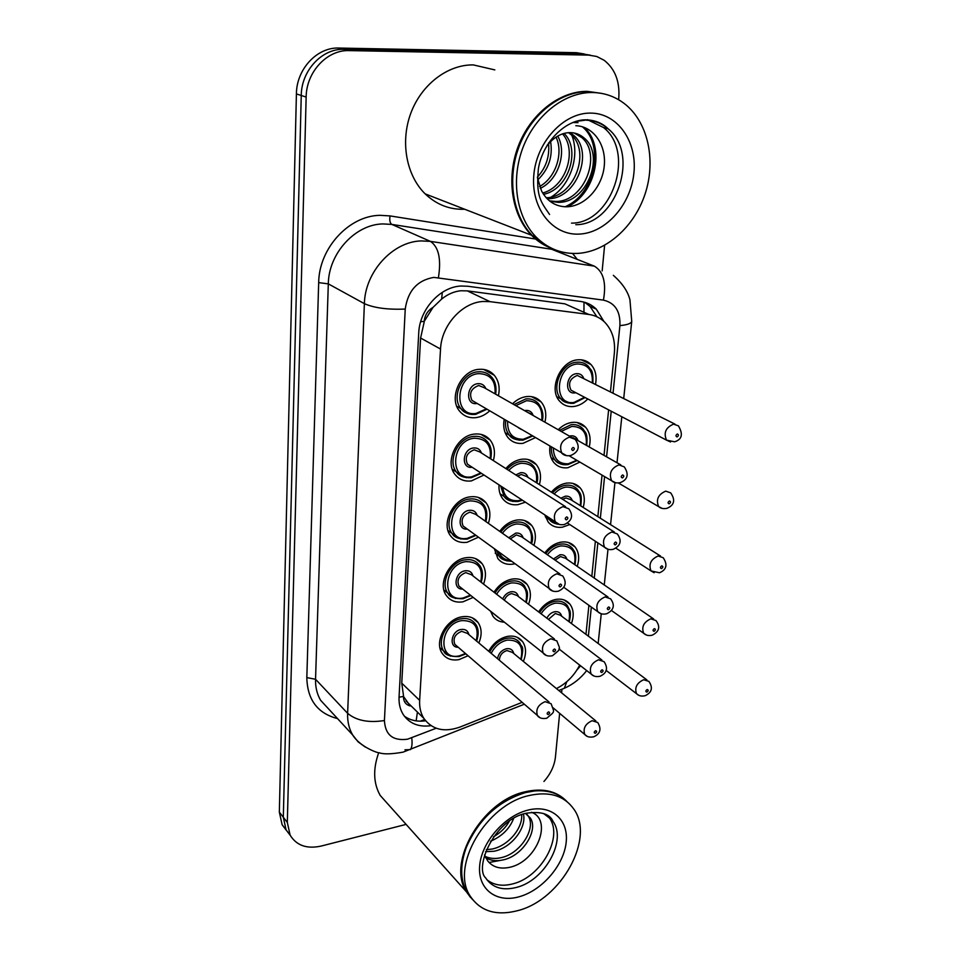 <?xml version="1.0" encoding="UTF-8"?>
<svg xmlns="http://www.w3.org/2000/svg" width="961" height="961" viewBox="0 0 961 961"><rect width="100%" height="100%" fill="white"/><g stroke="black" fill="none" stroke-linecap="round" stroke-linejoin="round"><path stroke-width="1.44" d="M587.784 398.959C583.555 403.332 578.834 405.854 573.621 406.527C568.131 407.056 563.566 405.386 559.927 401.482C547.878 389.601 560.347 360.543 577.933 359.81C583.135 359.39 587.495 360.976 590.991 364.543C595.448 369.577 596.961 376.051 595.556 383.992M558.461 429.495C562.617 425.423 567.182 423.056 572.155 422.396C577.597 421.843 582.078 423.453 585.585 427.213C589.85 432.318 591.087 438.805 589.297 446.673M579.843 462.073L567.963 467.731C562.257 468.415 557.584 466.71 553.944 462.637C550.449 458.349 549.127 452.919 549.956 446.336M551.362 492.176C555.794 487.071 560.852 484.056 566.546 483.131C572.203 482.446 576.78 484.068 580.276 487.984C584.36 493.161 585.333 499.636 583.183 507.432M569.777 524.538L562.473 527.169C556.563 527.985 551.806 526.28 548.19 522.051L544.959 515.312M544.791 552.947C549.332 546.929 554.761 543.313 561.092 542.124C566.942 541.295 571.603 542.905 575.074 546.965C578.978 552.179 579.687 558.629 577.225 566.341M538.616 611.917C543.169 605.082 548.887 600.913 555.794 599.424C561.825 598.451 566.546 600.048 569.981 604.217C573.705 609.454 574.185 615.881 571.411 623.497M512.549 403.776C516.85 399.584 521.607 397.181 526.796 396.545C532.598 396.04 537.367 397.818 541.091 401.89C545.464 407.212 546.773 413.867 545.007 421.855M535.265 437.687L523.012 443.345C516.922 443.982 511.949 442.096 508.081 437.675C504.213 432.786 502.915 426.684 504.189 419.38M505.846 468.584C510.423 463.25 515.721 460.127 521.727 459.226C527.757 458.565 532.634 460.367 536.334 464.607C540.526 470.013 541.548 476.668 539.385 484.584M525.174 502.255L518.051 504.621C511.757 505.426 506.687 503.528 502.855 498.939C499.948 495.179 498.675 490.53 499.023 484.993M499.708 531.361C504.393 525.018 510.087 521.246 516.814 520.045C523.048 519.24 527.997 521.03 531.673 525.415C535.673 530.868 536.418 537.511 533.896 545.355M514.856 563.771L513.246 564.107C506.759 565.056 501.618 563.182 497.822 558.461L494.422 548.863M494.014 592.216C498.675 584.985 504.681 580.612 512.033 579.087C518.447 578.126 523.469 579.903 527.096 584.408C530.904 589.886 531.397 596.505 528.55 604.265M488.681 651.234C493.209 643.233 499.444 638.284 507.396 636.422C513.967 635.317 519.036 637.059 522.604 641.66C526.244 647.137 526.496 653.72 523.349 661.396M489.702 410.84C485.485 414.744 480.812 417.026 475.707 417.663C469.196 418.275 463.887 416.173 459.766 411.344C447.982 398.383 460.86 370.153 479.046 369.336C485.233 368.868 490.314 370.838 494.278 375.27C498.771 380.82 500.152 387.643 498.411 395.752M483.948 475.046L471.346 480.92C464.607 481.689 459.19 479.587 455.118 474.59C444.27 462.001 457.028 435.309 474.578 434.072C481.017 433.447 486.218 435.441 490.158 440.054C494.447 445.7 495.504 452.547 493.341 460.595M478.422 537.199L467.118 542.28C460.175 543.217 454.697 541.115 450.673 535.974C440.655 523.781 453.268 498.447 470.253 496.837C476.908 496.056 482.194 498.05 486.086 502.819C490.182 508.525 490.951 515.36 488.38 523.337M473.136 597.406L463.01 601.814C455.898 602.907 450.361 600.841 446.421 595.604C437.147 583.783 449.604 559.662 466.049 557.716C472.908 556.779 478.242 558.749 482.086 563.639C485.99 569.38 486.482 576.204 483.539 584.096M468.055 655.762L459.034 659.606C451.766 660.856 446.192 658.838 442.324 653.528C433.723 642.092 446.012 619.052 461.977 616.794C468.992 615.701 474.386 617.647 478.146 622.62C481.869 628.386 482.098 635.161 478.842 642.969M580 310.547L564.888 303.844L467.322 290.883L460.787 290.751C453.988 291.471 447.622 294.246 441.652 299.063L433.003 307.4C427.741 310.487 424.798 315.172 424.185 321.442L420.678 321.659M610.475 391.535L614.355 353.095C615.424 340.446 612.277 330.212 604.889 322.367C600.457 317.959 595.111 315.328 588.865 314.463L489.978 301.646L483.203 301.466C462.133 302.415 441.447 325.383 440.534 349.047L419.645 700.365C419.284 707.272 420.678 713.266 423.837 718.36C432.15 729.723 444.21 732.618 460.019 727.045L522.027 702.395M424.185 321.442L433.003 307.4M410.239 705.963L403.476 696.437C403.44 701.566 405.698 704.737 410.239 705.963M572.84 545.464L572.9 544.827M578.426 486.855L578.486 486.23M424.149 322.211L420.594 338.02L401.758 683.175L403.512 695.8M585.97 634.38L588.901 605.334M591.82 576.396L595.364 541.259M597.85 516.658L602.042 475.106M604.061 455.058L608.625 409.866M556.443 688.581C566.473 683.475 574.222 675.655 579.699 665.12M504.237 622.199C499.468 621.923 495.72 619.953 492.993 616.301L490.639 611.352M486.494 437.784L487.503 437.459M483.083 500.753L483.863 500.489M531.217 461.46L532.202 461.136M527.373 522.508L528.178 522.243M290.294 835.445L286.09 829.884L283.315 817.246L301.249 95.475C301.346 70.585 322.103 48.302 344.05 49.323L582.51 53.888L590.318 55.185L582.51 53.888L344.05 49.323C322.103 48.302 301.346 70.585 301.249 95.475L283.315 817.246L286.09 829.884L290.294 835.445M286.294 830.256L282.126 824.718L279.339 812.129L296.408 93.914C296.481 69.156 317.106 47.029 338.957 48.05L576.468 52.699L584.216 53.972M603.928 321.454L596.3 309.142C591.952 304.889 586.739 302.331 580.684 301.466L467.791 286.246L461.028 286.03C440.006 286.846 419.513 309.538 418.732 333.023L399.055 696.941C398.743 703.632 400.112 709.47 403.188 714.467C409.422 723.609 418.696 727.345 431.008 725.675M406.107 824.394L321.166 846.064C306.811 849.188 296.456 845.524 290.102 835.097L287.315 822.424L306.151 97.073C306.283 72.015 327.16 49.6 349.215 50.609L588.625 55.101L596.781 56.495L604.181 60.303C615.04 68.904 619.905 81.421 618.788 97.866L618.608 99.716M559.638 713.326L555.446 756.98C554.449 765.761 550.617 773.929 543.938 781.461M604.613 245.307L602.163 270.894M561.909 689.65L561.608 692.821M425.591 720.786C417.362 721.939 410.275 720.39 404.329 716.149M584.72 302.319L590.018 306.403L596.925 316.77M552.875 248.863C544.863 246.124 537.728 241.571 531.469 235.217C511.901 215.348 505.954 178.326 518.279 146.132C530.532 113.903 559.554 91.103 587.207 91.355L601.394 93.349M464.692 209.246L464.259 209.27C449.412 209.678 436.39 204.549 425.17 193.87C406.479 175.635 400.1 142.228 410.731 113.434C421.29 84.628 447.622 64.447 473.353 64.916L494.819 69.901M544.923 244.43L533.715 236.094M553.284 249.043C545.44 246.292 538.448 241.788 532.298 235.541C512.73 215.66 506.795 178.614 519.132 146.384C531.385 114.131 560.431 91.307 588.096 91.571L601.85 93.433M577.669 253.404C561.704 254.136 547.842 248.671 536.082 237.019C516.477 217.078 510.567 179.899 522.964 147.55C535.277 115.176 564.419 92.256 592.156 92.508C604.974 92.7 616.313 96.881 626.152 105.037C648.603 123.921 655.991 161.496 645.011 194.23C634.092 227.012 606.187 251.77 577.669 253.404M587.435 119.657L603.616 127.585C635.906 153.039 611.604 223.589 571.519 223.132M574.306 133.038L581.837 137.627C602.415 154.673 584.276 202.495 555.374 201.414L549.464 200.861M548.659 142.853L552.215 140.126C557.752 135.273 563.494 132.774 569.453 132.63C575.074 132.474 580.12 134.396 584.576 138.396C605.166 155.466 586.967 203.408 558.005 202.327L549.932 201.233M568.588 132.666L571.026 134.636C591.039 151.177 574.558 197.486 546.196 197.75M570.041 132.618L573.705 135.381C594.234 152.319 576.3 199.792 547.542 198.699L547.085 198.699M562.521 133.891C577.321 149.952 566.522 186.806 542.689 193.005M564.071 133.423C580.864 149.279 569.02 189.329 543.542 194.338M556.023 137.135C563.614 152.559 556.107 177.569 539.517 186.554M557.704 136.09C566.99 151.886 558.761 179.791 540.25 188.368M548.563 143.585C549.74 156.451 546.052 167.586 537.475 177.004M550.593 141.543C552.983 156.499 548.695 169.292 537.752 179.923M516.79 153.243L519.048 146.613M537.439 177.713L541.584 191.035C547.049 200.933 554.929 206.183 565.248 206.771C583.988 207.492 601.91 188.044 604.193 166.601C606.703 145.123 593.514 126.275 575.819 125.711M547.193 145.159L552.215 140.126M572.768 122.491L578.017 122.672M582.618 126.996C604.601 145.291 594.895 194.338 565.044 206.771M527.012 128.63L529.703 126.059M583.976 127.357C605.67 145.423 596.565 193.69 567.338 206.759M570.918 133.171L571.627 134.792M571.891 135.477C579.951 155.586 570.726 185.077 551.242 196.993M470.71 897.646L466.361 891.736C446.541 862.185 482.35 800.837 524.934 791.852C541.656 787.972 555.026 790.591 565.044 799.708M389.001 805.282L380.232 795.468C373.373 783.371 372.868 769.1 378.73 752.667M472.596 899.652L467.022 892.481C460.139 879.988 459.935 864.9 466.385 847.206C478.746 819.144 498.507 800.921 525.655 792.537L534.292 790.987C548.058 789.81 558.954 793.342 566.99 801.606M518.52 910.439C496.537 916.313 480.38 911.448 470.025 895.844C450.204 866.245 486.17 804.657 528.862 795.588C549.091 791.083 564.047 795.552 573.717 808.958C595.183 837.944 561.656 899.088 518.52 910.439M547.482 815.457L549.524 818.099C563.326 837.007 541.367 876.684 513.402 883.712C502.651 886.631 493.798 885.273 486.819 879.663M527.217 814.616L528.118 815.889C536.61 827.926 520.514 854.245 500.345 857.825C494.843 859.014 489.738 858.521 485.017 856.347M525.547 813.559L530.304 818.015C538.797 830.064 522.664 856.431 502.471 860.035C496.26 861.368 490.663 860.612 485.653 857.765M521.655 814.676C522.916 828.262 508.069 845.968 491.972 849.068L486.314 849.68M523.421 814.063C526.916 827.613 511.468 847.962 494.05 851.242L485.557 851.698M509.318 821.199C505.81 827.565 500.525 832.779 493.437 836.839M513.63 818.46C509.606 828.814 501.906 836.406 490.542 841.223M484.524 854.93L487.683 860.84C492.5 866.882 499.36 869.128 508.285 867.579C536.851 862.87 553.068 819.937 531.529 812.285M500.128 860.443L489.089 862.51M467.322 290.883L489.978 301.646M416.149 720.87L417.422 712.089M583.952 312.289L584 302.114M441.652 299.063L442.3 292.348M403.476 696.437L399.043 697.205M420.594 338.02L440.534 349.047M564.888 303.844L588.865 314.463M401.758 683.175L419.645 700.365M279.339 812.129L287.315 822.424M296.408 93.914L306.151 97.073M338.957 48.05L349.215 50.609M576.468 52.699L588.625 55.101M613.082 392.845L619.905 325.611C620.506 311.34 615.016 302.847 603.424 300.12L433.819 277.393C417.374 280.252 407.848 290.799 405.242 309.058L384.424 720.546C385.217 734.889 392.929 741.111 407.536 739.201L436.186 728.246M365.264 747.057L358.129 741.88L352.639 734.937C349.011 728.69 347.341 721.483 347.618 713.326L364.387 303.664C364.988 271.939 392.713 241.523 421.254 240.923L430.432 241.379L391.836 224.418L382.91 223.925C355.222 224.321 328.626 253.368 328.314 283.867L315.544 679.271C315.34 687.187 317.034 694.19 320.626 700.305L329.839 710.275M337.527 718.576C317.574 713.422 307.34 699.764 306.823 677.601L318.68 282.618L328.314 283.867L364.387 303.664C374.177 307.988 387.788 309.79 405.242 309.058M404.965 749.808L410.407 749.628C411.981 747.526 412.425 743.61 411.752 737.904M318.68 282.618C318.944 248.334 348.891 215.672 380.015 215.324L390.046 215.913L535.553 239.025M572.576 253.452L577.309 259.41M438.432 277.561C441.375 259.05 438.709 246.989 430.432 241.379L594.33 266.137L551.614 249.259L391.836 224.418C389.962 223.132 389.361 220.297 390.046 215.913M566.233 255.037L551.614 249.259L550.124 247.842M384.424 720.546C368.58 723.008 356.315 720.606 347.618 713.326L315.544 679.271L306.823 677.601M576.948 669.937L580.576 665.805M588.372 636.17L591.327 607.076M594.27 578.078L597.85 542.881M600.349 518.219L604.577 476.596M606.619 456.511L611.22 411.224M560.599 689.758L564.311 688.28L566.822 681.673M598.042 643.402L598.331 641.936M619.905 325.611C627.125 324.926 631.077 323.545 631.737 321.454L629.948 299.844C627.881 291.435 622.332 283.267 613.334 275.326M603.424 300.12C606.499 282.906 603.46 271.579 594.33 266.137M450.397 656.147L443.826 651.174C436.222 641.095 447.033 620.77 461.124 618.776C467.322 617.803 472.079 619.521 475.407 623.929C478.614 628.062 479.022 633.792 476.632 641.119M476.2 640.747C479.347 627.065 474.518 620.35 461.712 620.614C439.597 623.941 437.279 661.216 459.286 655.87L465.448 653.504M458.229 647.27C448.487 647.666 451.153 630.921 461.1 629.479C465.34 628.975 467.935 630.68 468.92 634.62M549.007 701.95L467.466 633.407L461.7 631.329C455.046 634.068 452.751 638.392 454.817 644.326L456.787 646.032M545.079 701.662L551.097 703.704C554.485 713.362 555.374 710.78 546.761 718.227C542.581 719.032 539.493 718.215 537.511 715.765C535.481 709.494 538.016 704.797 545.079 701.662M548.263 714.576C550.016 713.302 550.1 712.401 548.515 711.873C546.773 713.158 546.689 714.059 548.263 714.576M540.01 717.711L456.859 646.092M489.654 652.063C493.594 644.651 499.215 640.062 506.495 638.32C512.297 637.347 516.778 638.885 519.937 642.957C521.09 647.618 524.682 643.882 521.21 659.63M520.814 659.306C523.817 646.128 519.24 639.726 507.096 640.122C500.14 641.816 494.831 646.224 491.191 653.348M497.51 658.669C498.555 653.492 501.51 650.189 506.399 648.735C510.399 648.207 512.862 649.804 513.787 653.54M595.832 720.93L512.429 652.411L507 650.537C502.279 652.063 499.732 655.282 499.336 660.195M587.063 736.27L584.793 734.528C582.822 728.474 585.261 723.861 592.132 720.702L597.754 722.516C601.646 729.075 600.325 733.82 593.79 736.775C589.79 737.616 586.787 736.871 584.793 734.528L553.128 707.837M595.58 730.684C593.898 731.934 593.802 732.811 595.303 733.303C596.985 732.054 597.081 731.177 595.58 730.684M539.553 612.625C543.554 606.463 548.647 602.703 554.845 601.358C560.167 600.493 564.347 601.91 567.374 605.598L569.837 610.463C570.702 612.794 570.498 616.59 569.236 621.875M568.828 621.563C571.29 608.938 566.834 602.787 555.458 603.124C549.62 604.409 544.827 607.965 541.091 613.791M546.893 618.199C548.707 614.692 551.29 612.529 554.665 611.737C558.365 611.256 560.707 612.758 561.68 616.229M646.849 679.859L560.335 615.22L555.278 613.502L548.467 619.389M638.909 695.368L636.53 693.698C634.416 687.595 636.795 682.935 643.666 679.727L648.903 681.397C653.144 687.692 651.906 692.461 645.215 695.692C641.612 696.569 638.717 695.908 636.53 693.698L606.031 670.322M647.185 689.505C645.54 690.731 645.444 691.608 646.873 692.136C648.519 690.911 648.627 690.034 647.185 689.505M455.454 598.475L447.898 593.225C439.694 582.81 450.661 561.536 465.172 559.807C471.226 558.966 475.947 560.719 479.347 565.044C482.674 569.212 483.299 574.966 481.209 582.294M480.728 581.922C483.359 568.323 478.374 561.56 465.785 561.644C443.357 564.539 440.979 602.943 463.274 597.958L470.349 595.183M462.685 589.069C452.427 589.838 454.769 572.083 465.148 570.786C469.28 570.353 471.887 572.059 472.992 575.915M554.413 638.993L471.479 574.75L465.761 572.624C458.902 575.387 456.619 579.855 458.89 586.042L461.184 587.868M550.869 638.777L556.839 640.879C560.371 650.537 561.62 647.978 552.467 655.738C548.443 656.531 545.38 655.738 543.289 653.336C541.043 646.777 543.578 641.924 550.869 638.777M554.113 651.798C555.89 650.525 555.975 649.6 554.377 649.011C552.599 650.285 552.515 651.21 554.113 651.798M546.232 655.414L461.256 587.928M460.8 539.037L452.126 533.571C443.273 522.82 454.373 500.477 469.352 499.035C475.239 498.351 479.911 500.104 483.347 504.333C486.819 508.513 487.671 514.267 485.906 521.595M485.389 521.222C487.443 507.756 482.314 500.969 469.977 500.885C447.249 503.3 444.787 542.893 467.394 538.316L475.467 535.037M467.322 529.103C456.523 530.328 458.469 511.444 469.328 510.303C473.329 509.955 475.947 511.648 477.161 515.408M559.927 573.945L475.599 514.303L469.941 512.153C462.866 514.928 460.583 519.553 463.094 526.015L465.761 527.961M556.851 573.789L562.762 575.951C567.038 582.774 565.573 587.868 558.353 591.195C554.437 591.952 551.41 591.171 549.272 588.865C546.785 581.994 549.32 576.972 556.851 573.789M560.155 586.931C561.957 585.669 562.053 584.708 560.431 584.048C558.629 585.321 558.545 586.282 560.155 586.931M552.707 591.063L465.833 528.009M466.421 477.749L456.547 472.139C446.949 461.052 458.169 437.507 473.665 436.402C479.359 435.85 483.948 437.615 487.431 441.7C491.047 445.88 492.14 451.61 490.723 458.926M490.158 458.565C491.624 445.267 486.338 438.504 474.29 438.24C451.25 440.162 448.715 480.993 471.635 476.836L480.8 472.968M472.163 467.274C460.787 469.1 462.241 448.919 473.617 447.958C477.497 447.682 480.104 449.364 481.437 452.991M565.561 506.699L479.827 451.958L474.253 449.808C466.938 452.619 464.668 457.4 467.454 464.163L470.554 466.205M563.026 506.627L568.852 508.801C573.561 515.552 572.083 520.778 564.419 524.49C560.467 525.15 557.488 524.406 555.47 522.255C552.719 515.036 555.242 509.835 563.026 506.627M566.413 519.877C568.227 518.616 568.323 517.619 566.69 516.898C564.864 518.159 564.768 519.156 566.413 519.877M559.47 524.514L470.626 466.253M475.178 414.407C469.448 414.936 464.776 413.086 461.148 408.857C450.733 397.434 462.061 372.544 478.11 371.799C483.587 371.378 488.08 373.132 491.588 377.048C495.335 381.193 496.693 386.911 495.66 394.178M495.035 393.83C495.888 380.784 490.458 374.057 478.746 373.637C455.382 375.03 452.763 417.158 476.007 413.446L486.35 408.869M477.221 403.488L476.68 403.56C465.064 405.338 466.433 384.376 478.049 383.667C481.785 383.463 484.368 385.109 485.822 388.592M571.314 437.171L484.152 387.655L478.698 385.517C471.13 388.364 468.884 393.325 471.971 400.401L475.563 402.515M569.417 437.147L575.134 439.345C580.36 446.553 578.87 451.946 570.678 455.526C566.906 456.151 563.987 455.43 561.921 453.376C558.846 445.808 561.344 440.402 569.417 437.147M572.864 450.517C574.726 449.255 574.822 448.234 573.152 447.43C571.302 448.691 571.206 449.712 572.864 450.517M566.534 455.67L475.623 402.551M498.23 617.418L495.287 615.076M495.035 592.997C499.131 586.45 504.489 582.474 511.12 581.093C516.778 580.24 521.222 581.813 524.43 585.802L526.952 590.931C527.829 592.973 527.613 596.841 526.292 602.547M525.859 602.211C528.394 589.117 523.685 582.678 511.72 582.895C505.462 584.216 500.429 588 496.609 594.222M502.723 598.955C504.501 595.039 507.264 592.637 511.012 591.76C514.916 591.303 517.378 592.913 518.423 596.565M601.862 659.979L516.994 595.484L511.624 593.574C508.213 594.391 505.786 596.613 504.345 600.205M593.802 675.919L591.159 674.069C588.985 667.739 591.435 662.982 598.511 659.799L604.097 661.673C608.301 668.183 606.968 673.048 600.084 676.256C596.24 677.073 593.261 676.352 591.159 674.069L558.918 648.891M602.03 669.805C600.325 671.054 600.229 671.955 601.742 672.508C603.448 671.258 603.544 670.358 602.03 669.805M506.915 560.948L499.167 556.059L496.573 550.437M500.813 532.13C504.933 526.556 509.955 523.228 515.865 522.159C521.379 521.451 525.763 523.036 529.006 526.916C532.694 533.355 533.523 538.953 531.517 543.698M531.037 543.361C533.067 530.388 528.226 523.925 516.489 523.973C510.964 524.97 506.279 528.069 502.435 533.283M499.047 552.239C501.137 557.32 504.897 560.071 510.327 560.467M508.753 537.752L515.757 533.103C519.553 532.73 522.015 534.316 523.168 537.872M608.037 597.045L521.691 536.839L516.369 534.917L510.375 538.893M600.805 613.623L597.754 611.676C595.352 605.058 597.79 600.144 605.094 596.925L610.619 598.847C615.22 605.226 613.875 610.199 606.571 613.791C602.907 614.596 599.964 613.899 597.754 611.676L563.699 587.243M608.685 606.956C606.956 608.205 606.859 609.13 608.397 609.742C610.127 608.505 610.223 607.568 608.685 606.956M481.137 498.603L480.212 498.783M512.946 501.522L504.153 496.501L500.705 486.11M507.072 469.364C511.06 464.872 515.625 462.241 520.766 461.46C526.099 460.872 530.412 462.469 533.691 466.229C537.511 471.935 538.58 477.521 536.875 482.999M536.358 482.674C537.86 469.857 532.875 463.382 521.403 463.274C516.682 463.983 512.477 466.373 508.789 470.458M502.723 487.443C504.165 496.849 509.378 501.258 518.375 500.657L521.571 499.876M515.769 474.914L520.646 472.68C524.31 472.38 526.772 473.953 528.033 477.401M614.367 532.058L526.496 476.428L521.27 474.494L517.559 476.055M608.097 549.284L604.565 547.265C601.91 540.334 604.361 535.241 611.893 531.998L617.334 533.944C622.079 540.695 620.722 545.812 613.262 549.296C609.827 550.088 606.932 549.416 604.565 547.265L567.483 523.048M615.569 542.04C613.803 543.277 613.707 544.238 615.256 544.923C617.01 543.686 617.118 542.725 615.569 542.04M575.783 121.434L585.093 120.197M579.411 234.088C552.983 235.733 531.037 208.873 533.763 175.779C536.082 142.696 563.17 112.821 590.294 113.098C617.479 112.881 637.359 141.471 633.9 173.136C630.812 204.801 605.802 232.922 579.411 234.088M586.294 120.209C594.535 120.509 601.79 123.368 608.085 128.762C640.422 154.301 615.977 225.114 575.795 224.694M516.826 887.327C502.723 890.967 492.344 887.832 485.677 877.934C474.241 867.771 494.146 819.397 526.328 813.222C540.983 811.132 549.908 813.895 553.092 821.511C566.894 840.431 544.851 880.24 516.826 887.327M519.769 896.577C496.897 903.508 477.689 889.586 479.647 866.089C481.257 842.677 504.129 816.093 527.541 810.219C550.989 803.985 568.708 819.301 566.197 842.1C564.011 864.816 542.629 889.994 519.769 896.577M543.614 813.523L549.524 818.099M519.228 440.246L509.354 435.189C506.159 431.201 504.945 426.228 505.69 420.257M513.979 404.593L525.811 398.911C530.94 398.455 535.157 400.028 538.448 403.632C542.46 409.098 543.758 414.684 542.364 420.353M541.8 420.041C542.749 407.428 537.631 400.989 526.46 400.713L515.841 405.65M507.576 421.374C507.432 433.387 512.681 439.345 523.349 439.249L531.986 435.753M524.586 410.623L525.679 410.419C529.211 410.191 531.661 411.728 533.019 415.044M531.445 414.155L527.361 412.197M615.677 482.782L611.64 480.74C608.697 473.473 611.124 468.187 618.92 464.896L624.254 466.854C630.945 476.872 624.482 480.993 620.157 482.674C616.518 483.323 613.671 482.686 611.64 480.74L569.537 456.019M622.668 474.95C620.89 476.188 620.782 477.185 622.356 477.941C624.133 476.704 624.242 475.707 622.668 474.95M489.666 371.475L487.78 371.691M521.391 429.519L518.327 427.705M545.788 553.644C549.788 548.371 554.557 545.211 560.119 544.154C565.284 543.421 569.405 544.851 572.48 548.443C574.27 551.758 577.093 552.299 574.918 564.768M574.486 564.455C576.492 551.938 571.915 545.764 560.743 545.932C555.566 546.917 551.121 549.86 547.398 554.761M553.44 558.978L559.927 554.797C563.518 554.389 565.861 555.878 566.942 559.266M653.612 618.932L565.536 558.305L560.539 556.563L555.038 560.095M646.381 635.005L643.654 633.263C641.335 626.884 643.714 622.079 650.777 618.836L655.955 620.542C660.567 626.68 659.33 631.557 652.243 635.185C648.723 636.026 645.852 635.377 643.654 633.263L611.34 610.415M654.381 628.638C652.711 629.863 652.603 630.764 654.057 631.341C655.726 630.128 655.834 629.227 654.381 628.638M557.236 524.129L549.392 519.613L547.83 517.198M552.491 492.885C556.335 488.596 560.683 486.062 565.536 485.281C570.546 484.668 574.594 486.11 577.693 489.581C579.615 493.293 582.414 492.801 580.768 505.918M580.288 505.618C581.825 493.233 577.117 487.047 566.173 487.059C561.729 487.768 557.728 490.074 554.173 493.954M551.59 519.685L555.746 522.58M560.876 498.194L565.332 496.188C568.828 495.852 571.158 497.33 572.336 500.621M660.543 556.047L570.882 499.708L565.969 497.966L562.653 499.312M654.141 572.732L651.017 570.918C648.459 564.251 650.837 559.278 658.129 555.999L663.222 557.74C669.661 567.374 663.018 571.314 659.486 572.768L651.017 570.918L615.797 548.13M661.805 565.825C660.111 567.038 660.003 567.975 661.468 568.612C663.162 567.398 663.27 566.473 661.805 565.825M535.301 463.478L534.088 463.226M567.446 464.643C562.425 465.232 558.305 463.731 555.11 460.163C552.299 456.751 551.061 452.427 551.41 447.189M559.77 430.24L571.134 424.654C575.951 424.173 579.903 425.591 583.015 428.918C585.129 433.063 587.82 431.549 586.751 445.231M586.234 444.943C587.279 432.75 582.45 426.576 571.771 426.432L561.596 431.273M553.32 448.319C553.788 458.962 558.797 464.115 568.323 463.779L576.72 460.235M569.945 436.018L570.906 435.838C574.282 435.573 576.6 437.027 577.861 440.186M576.36 439.345L572.792 437.579M662.189 508.417L658.633 506.591C655.81 499.6 658.177 494.447 665.721 491.131L670.706 492.873C677.373 502.639 671.114 506.591 666.934 508.333C663.414 509.018 660.639 508.441 658.633 506.591L618.68 483.179M669.469 500.969C667.751 502.183 667.631 503.144 669.12 503.852C670.838 502.639 670.958 501.678 669.469 500.969M533.451 397.073L532.562 397.193M570.798 403.476L561.044 398.959C550.401 388.484 561.38 362.862 576.888 362.201C581.489 361.829 585.345 363.222 588.444 366.393C590.835 370.73 593.333 368.928 592.889 382.646M592.336 382.37C592.853 370.393 587.928 364.267 577.549 363.967C555.854 365.228 552.347 405.938 573.993 402.443L584.588 397.289M575.855 392.725L574.87 392.893C564.059 394.563 565.861 374.31 576.648 373.661C579.891 373.469 582.174 374.886 583.531 377.913M674.934 424.101L577.309 375.439C569.957 378.418 567.867 383.331 571.026 390.19L574.33 391.92M670.538 441.976L666.526 440.15C663.414 432.834 665.757 427.489 673.553 424.125L678.418 425.855C683.307 434.156 682.046 439.465 674.622 441.796L666.526 440.15L574.378 391.944M677.385 433.964C675.643 435.177 675.523 436.162 677.024 436.943C678.766 435.741 678.886 434.756 677.385 433.964M590.991 364.543L581.321 359.81M585.585 427.213L577.032 422.504M580.276 487.984L572.756 483.383M575.074 546.965L568.468 542.533M569.981 604.217L564.191 600M541.091 401.89L531.589 396.653M536.334 464.607L528.045 459.502M531.673 525.415L524.454 520.514M527.096 584.408L520.814 579.759M522.604 641.66L517.15 637.287M494.278 375.27L483.683 369.444M490.158 440.054L480.98 434.372M486.086 502.819L478.17 497.378M482.086 563.639L475.263 558.497M478.146 622.62L472.283 617.815M420.365 721.17L424.618 719.513M406.035 700.965L423.837 718.36M282.126 824.718L290.102 835.097M330.116 710.563L352.639 734.937C360.087 747.165 378.646 753.424 379.271 752.787C383.691 754.385 391.62 754.181 403.043 752.151L524.201 704.269M558.773 690.491L564.311 688.28C573.116 684.376 580.576 678.478 586.69 670.574M598.15 643.486L601.262 613.791M604.265 584.961L607.989 549.272M610.559 524.634L614.932 482.698M617.046 462.421L621.803 416.762M623.737 398.226L631.737 321.454M590.018 306.403L596.3 309.142M465.857 653.864L459.01 656.591C449.952 656.663 444.883 654.849 443.826 651.174L439.958 647.762M470.806 595.544L462.974 598.739C454.469 598.859 449.448 597.021 447.898 593.225L443.886 589.958M475.959 535.397L467.07 539.145C459.046 539.277 454.06 537.415 452.126 533.571L447.994 530.484M481.341 473.329L471.274 477.725C463.983 477.965 459.07 476.103 456.547 472.139L452.295 469.268M486.951 409.218L475.611 414.407C468.283 414.383 463.454 412.533 461.148 408.857L456.799 406.227M495.408 615.16L498.038 617.262M495.179 553.14L499.167 556.059C500.801 559.158 504.897 560.9 511.444 561.272M500.056 493.762L504.153 496.501C506.363 500.068 510.976 501.738 518.015 501.51L522.255 500.333M531.469 235.217L425.17 193.87M536.082 237.019L532.298 235.541M549.584 214.483C540.935 201.774 535.818 196.849 538.376 168.788C542.689 141.411 566.69 118.611 587.111 119.873C595.544 120.365 602.547 123.32 608.085 128.762L603.616 127.585M584.576 138.396L581.837 137.627M573.705 135.381L571.026 134.636M466.361 891.736L380.232 795.468M470.025 895.844L467.022 892.481M530.304 818.015L528.118 815.889M505.162 432.666L509.354 435.189C511.492 438.552 516.021 440.222 522.952 440.162L532.55 436.09M620.842 464.92L574.282 438.48M545.44 517.006L549.392 519.613C550.965 521.931 553.944 523.493 558.341 524.274M551.061 457.724L555.11 460.163C557.092 463.262 561.368 464.764 567.927 464.643L577.249 460.535M556.912 396.737L561.044 398.959C563.086 401.926 567.266 403.392 573.561 403.38L585.129 397.566"/></g></svg>
